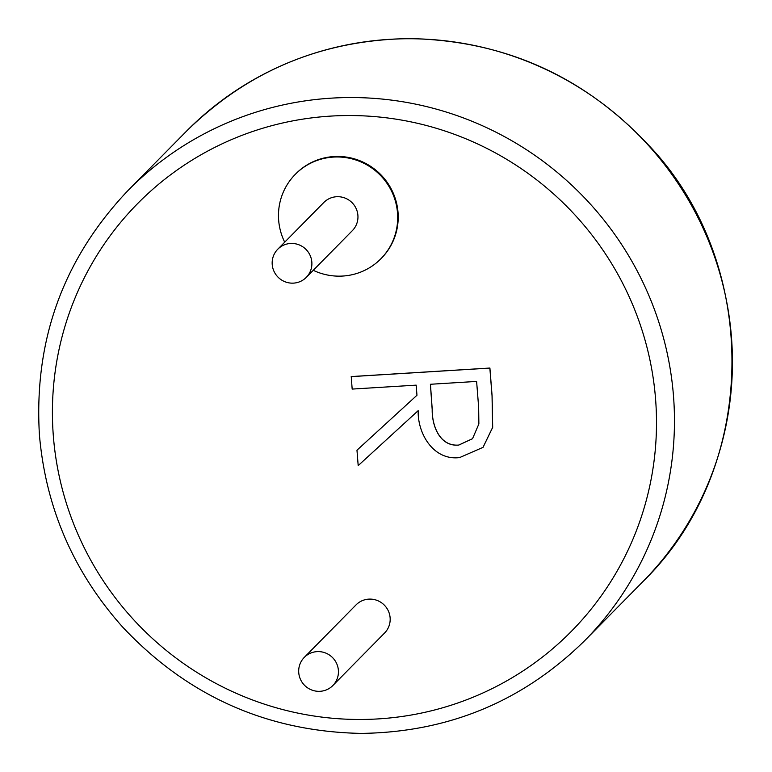 <?xml version="1.0" encoding="UTF-8"?>
<svg xmlns="http://www.w3.org/2000/svg" width="772" height="772" viewBox="0 0 772 772"><rect width="100%" height="100%" fill="white"/><g stroke="black" fill="none" stroke-linecap="round" stroke-linejoin="round"><path stroke-width="1.16" d="M351.183 376.63L489.853 368.09L492.044 395.872L492.623 427.437L483.011 447.374L459.63 457.574C433.536 460.816 417.517 433.719 418.173 410.665L358.189 465.603L356.973 450.201L416.967 395.264L416.166 385.141L352.167 389.078L351.241 376.572L489.902 368.041L492.092 395.814L492.681 427.379L483.04 447.345M313.249 270.306A60.119 59.087 -135.4 0 0 380.895 258.765L381.416 258.244A60.119 59.087 -135.4 0 0 380.085 173.961A60.119 59.087 -135.4 0 0 295.792 173.835L295.271 174.366A60.119 59.087 -135.4 0 0 278.653 220.223A60.119 59.087 -135.4 0 0 284.704 242.176M332.828 685.536L384.581 633.03A20.043 19.696 -135.4 0 0 384.138 604.939A20.043 19.696 -135.4 0 0 356.046 604.891L304.284 657.397A20.043 19.696 -135.4 0 0 311.83 690.043A20.043 19.696 -135.4 0 0 332.385 657.435A20.043 19.696 -135.4 0 0 304.284 657.397M380.895 258.765A60.119 59.087 -135.4 0 0 379.563 174.482A60.119 59.087 -135.4 0 0 295.271 174.366M306.291 277.36L352.36 230.635A20.043 19.696 -135.4 0 0 351.916 202.534A20.043 19.696 -135.4 0 0 323.815 202.496L277.756 249.231A20.043 19.696 -135.4 0 0 285.293 281.867A20.043 19.696 -135.4 0 0 305.847 249.269A20.043 19.696 -135.4 0 0 277.756 249.231M356.973 450.201L416.967 395.264M476.613 381.426L430.39 384.273L432.195 409.691C431.876 425.353 439.529 446.689 458.684 445.116L472.532 438.718L478.872 423.944L478.659 407.452L476.613 381.426M430.448 384.263L432.243 409.642C431.924 425.304 439.586 446.641 458.732 445.058L472.56 438.689M642.835 581.683C761.076 466.5 760.439 261.64 648.229 144.769C583.275 75.82 503.798 40.424 409.797 38.6C322.464 39.748 247.918 70.715 186.158 131.52A320.621 315.15 44.6 0 1 522.171 59.415A320.621 315.15 44.6 0 1 731.451 337.094A320.621 315.15 44.6 0 1 642.835 581.683L584.867 640.48A320.621 315.15 -135.4 0 0 673.483 395.891A320.621 315.15 -135.4 0 0 464.204 118.222A320.621 315.15 -135.4 0 0 128.191 190.317C63.294 258.668 33.707 340.288 39.44 435.186C45.857 508.198 73.649 572.216 122.796 627.231C187.75 696.18 267.228 731.576 361.228 733.4C448.561 732.252 523.107 701.285 584.867 640.48M53.345 436.035A304.593 299.391 44.6 0 1 484.469 147.22A304.593 299.391 44.6 0 1 525.558 669.256A304.593 299.391 44.6 0 1 53.345 436.035M186.158 131.52L128.191 190.317"/></g></svg>
